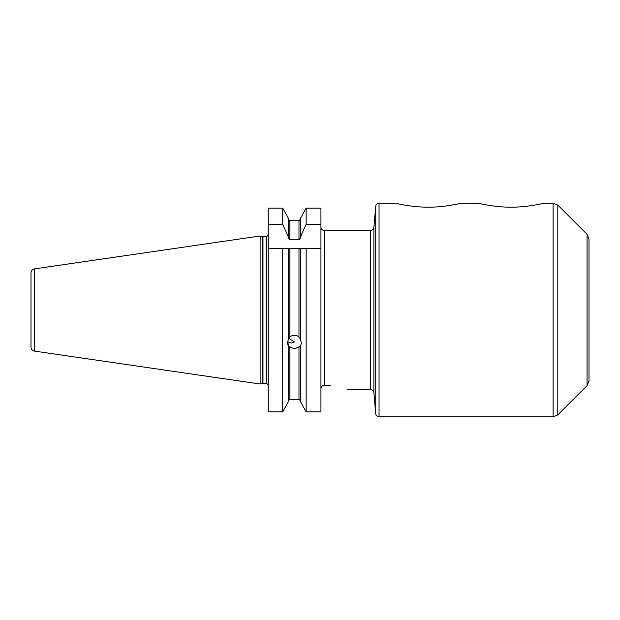 <?xml version="1.0" encoding="UTF-8"?>
<svg xmlns="http://www.w3.org/2000/svg" width="620" height="620" viewBox="0 0 620 620"><rect width="100%" height="100%" fill="white"/><g stroke="black" fill="none" stroke-linecap="round" stroke-linejoin="round"><path stroke-width="0.93" d="M589 310L589 239.018L587.062 234.329L587.062 385.671L589 380.982L589 310M589 323.423L589 326.143M589 331.708L589 328.988M395.157 203.135C395.056 203.135 411.897 207.367 428.296 207.173C444.687 207.367 461.528 203.135 461.427 203.135C461.528 203.135 444.687 207.367 428.296 207.173C411.897 207.367 395.056 203.135 395.157 203.135L379.045 203.135L379.045 416.865L553.118 416.865L557.806 414.92L557.806 205.081L587.062 234.329M477.997 203.135C477.896 203.135 494.737 207.367 511.128 207.173C527.527 207.367 544.368 203.135 544.267 203.135C544.368 203.135 527.527 207.367 511.128 207.173C494.737 207.367 477.896 203.135 477.997 203.135L461.427 203.135M322.353 385.547L320.935 388.43L322.353 385.547L330.677 385.547C352.819 390.399 352.819 390.399 330.677 385.547M320.935 224.401L320.935 208.149L306.14 208.149L306.14 224.401L320.935 224.401L320.935 248.697L298.979 248.697L300.638 248.697L300.638 339.791L301.382 343.193L300.638 345.673L298.979 346.766C295.942 348.835 292.911 348.835 289.873 346.766L288.215 345.673L287.471 343.193L288.215 339.791L288.215 248.697L289.873 248.697L268.251 248.697L268.251 224.401L282.712 224.401L288.215 236.437L288.215 237.623L289.873 239.808L298.979 239.808L300.638 237.623L300.638 236.437L306.14 224.401M300.638 345.673L300.638 401.962L306.14 411.85L320.935 411.85L320.935 248.697M298.979 336.885L298.979 248.697L289.873 248.697L289.873 336.885C292.911 334.715 295.942 334.715 298.979 336.885L300.638 339.481M306.14 248.697L306.14 411.85M288.788 338.148L294.423 341.969L291.733 343.054L288.215 342.054L287.742 341.209M288.215 339.481L289.873 336.885M289.873 346.766L289.873 399.296L288.215 401.024L289.873 399.296L298.979 399.296L300.638 401.024L298.979 399.296L298.979 346.766M268.251 248.697L268.251 411.85L282.712 411.85L288.215 401.962L288.215 345.673M282.712 411.85L282.712 248.697M288.215 236.437L288.215 218.038L282.712 208.149L268.251 208.149L268.251 224.401M282.712 224.401L282.712 208.149M289.873 239.808L289.873 220.704L288.215 218.976L289.873 220.704L298.979 220.704L300.638 218.976L298.979 220.704L298.979 239.808M300.638 236.437L300.638 218.038L306.14 208.149M288.215 343.751L288.215 345.371M34.402 351.091L34.402 268.91C32.294 269.382 31.163 270.7 31 272.846L31 347.154C31.163 349.3 32.294 350.618 34.402 351.091L260.129 384.005L260.129 235.995L262.469 236.623L262.469 383.377L260.129 384.005M544.267 203.135L553.118 203.135L553.118 416.865M324.245 385.547L324.245 230.477L370.582 230.477L370.582 389.523C372.465 389.685 373.565 390.693 373.883 392.553L373.883 227.447L375.743 206.165L375.743 413.835C376.565 414.811 374.449 415.222 379.045 416.865M268.251 384.966L266.592 383.315L266.592 236.685L268.251 235.034M266.592 383.315L262.981 383.315L262.981 236.685L262.469 236.623M587.062 385.671L557.806 414.92M553.118 203.135L557.806 205.081M375.743 206.165C376.565 205.189 374.449 204.778 379.045 203.135M373.883 392.553L375.743 413.835M370.582 230.477C372.426 230.353 373.527 229.338 373.883 227.447M347.611 389.523L370.582 389.523M324.245 230.477C322.237 230.276 321.129 229.175 320.935 227.16M266.592 236.685L262.981 236.685M262.981 383.315L262.469 383.377M34.402 268.91L260.129 235.995"/></g></svg>
